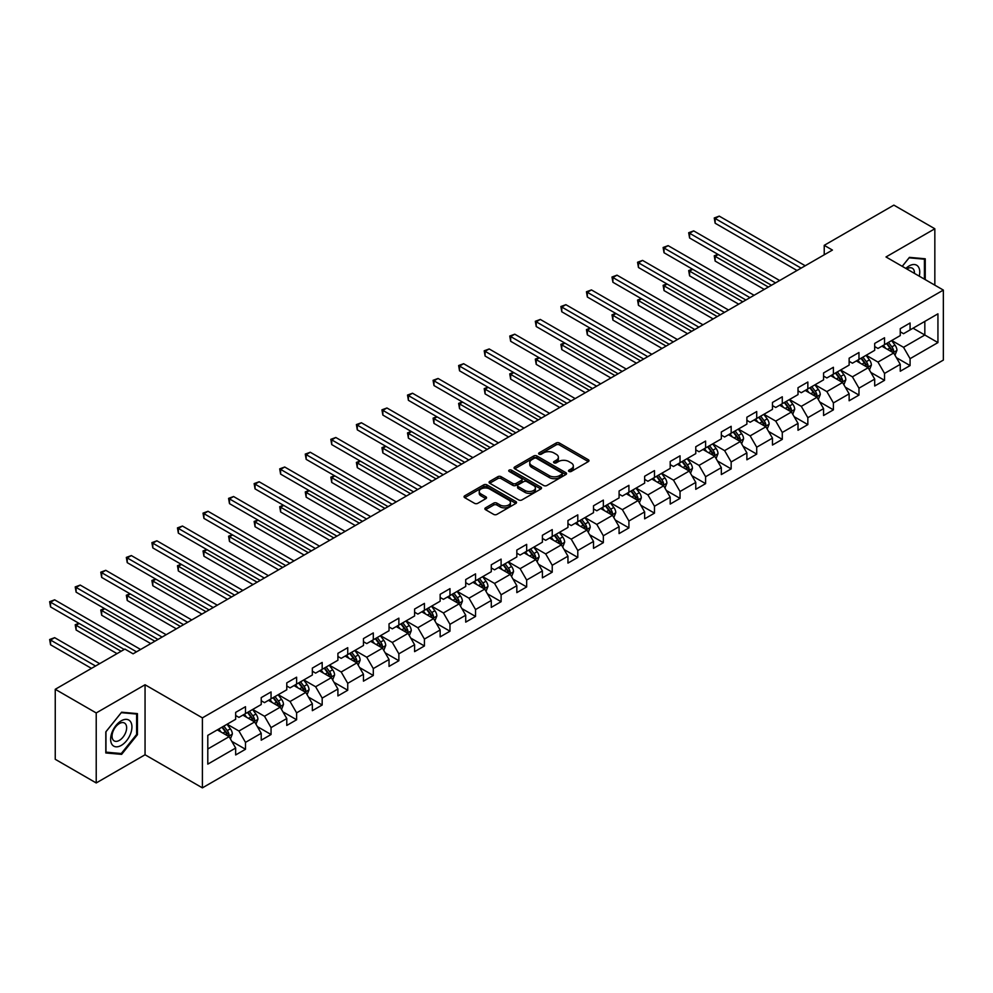 <?xml version="1.0" encoding="UTF-8"?>
<svg xmlns="http://www.w3.org/2000/svg" width="993" height="993" viewBox="0 0 993 993"><rect width="100%" height="100%" fill="white"/><g stroke="black" fill="none" stroke-linecap="round" stroke-linejoin="round"><path stroke-width="1.49" d="M568.989 471.452A1.589 0.919 0 0 0 571.236 471.452L588.328 461.596A2.271 1.316 0 0 0 588.998 460.665A2.271 1.316 0 0 0 588.328 459.734L559.382 443.015A2.271 1.316 0 0 0 556.154 443.015L539.075 452.882A1.589 0.919 0 0 0 538.603 453.54A1.589 0.919 0 0 0 539.075 454.186A1.589 0.919 0 0 0 541.322 454.186L543.531 452.907A7.274 4.208 0 0 1 553.833 452.907L556.241 454.298A7.274 4.208 0 0 1 558.376 457.276A7.274 4.208 0 0 1 556.241 460.243L554.032 461.522A1.589 0.919 0 0 0 553.56 462.167A1.589 0.919 0 0 0 554.032 462.825A1.589 0.919 0 0 0 556.279 462.825L558.488 461.546A7.274 4.208 0 0 1 568.79 461.546L571.198 462.937A7.274 4.208 0 0 1 573.333 465.916A7.274 4.208 0 0 1 571.198 468.882L568.989 470.161A1.589 0.919 0 0 0 568.517 470.806A1.589 0.919 0 0 0 568.989 471.452L568.989 470.161M485.552 507.833A2.271 1.316 0 0 0 484.882 508.764A2.271 1.316 0 0 0 485.552 509.694L493.67 514.386A2.271 1.316 0 0 0 496.897 514.386L515.876 503.426A2.271 1.316 0 0 0 516.534 502.495A2.271 1.316 0 0 0 515.876 501.564L486.918 484.857A2.271 1.316 0 0 0 483.703 484.857L464.724 495.805A2.271 1.316 0 0 0 464.054 496.736A2.271 1.316 0 0 0 464.724 497.667L474.542 503.327A2.271 1.316 0 0 0 477.757 503.327L485.875 498.647A2.271 1.316 0 0 0 486.545 497.716A2.271 1.316 0 0 0 485.875 496.785L481.009 493.98A6.082 3.513 0 0 1 479.222 491.498A6.082 3.513 0 0 1 482.983 488.246A6.082 3.513 0 0 1 489.611 489.003L508.677 500.013A6.082 3.513 0 0 1 510.452 502.495A6.082 3.513 0 0 1 506.703 505.735A6.082 3.513 0 0 1 500.075 504.978L496.897 503.141A2.271 1.316 0 0 0 493.67 503.141L485.552 507.833L485.552 509.694L493.67 505.04L493.67 503.141M145.052 684.76L96.222 712.949L55.248 689.291L55.248 759.297L96.222 782.956L145.052 754.767L202.398 787.871L202.398 717.865L145.052 684.76L145.052 754.767M934.835 285.165L934.835 228.775L886.004 256.964L943.35 290.08L202.398 717.865M934.835 228.775L893.861 205.129L824.227 245.333L824.227 254.791M55.248 689.291L124.895 649.087L133.087 653.816L832.419 250.062L824.227 245.333M543.692 485.503A2.271 1.316 0 0 0 546.907 485.503L565.886 474.542A2.271 1.316 0 0 0 566.556 473.611A2.271 1.316 0 0 0 565.886 472.693L536.94 455.973A2.271 1.316 0 0 0 533.725 455.973L514.746 466.933A2.271 1.316 0 0 0 514.076 467.864A2.271 1.316 0 0 0 514.746 468.783L543.692 485.503M509.831 471.799A1.589 0.919 0 0 1 511.445 472.023L540.85 489.003L521.896 499.938A2.271 1.316 0 0 1 518.681 499.938L489.735 483.231L497.853 478.576L497.853 476.677L489.735 481.369A2.271 1.316 0 0 0 489.065 482.3A2.271 1.316 0 0 0 489.735 483.231L489.735 481.369M497.853 478.576A2.271 1.316 0 0 1 501.068 478.576L501.068 476.677A2.271 1.316 0 0 0 497.853 476.677M501.068 476.677L512.81 483.454A2.271 1.316 0 0 0 516.037 483.454L521.424 480.351A2.271 1.316 0 0 0 522.082 479.42A2.271 1.316 0 0 0 521.424 478.489L509.198 471.439A1.589 0.919 0 0 1 508.726 470.781A1.589 0.919 0 0 1 509.707 469.937A1.589 0.919 0 0 1 511.445 470.136L540.875 487.129A2.271 1.316 0 0 1 541.545 488.059A2.271 1.316 0 0 1 540.875 488.99L540.875 487.129M202.398 787.871L943.35 360.087L943.35 290.08M231.803 741.374L245.494 749.268L245.494 742.367L261.221 733.281L261.221 740.195L271.052 734.522L271.052 727.608L286.778 718.535L286.778 725.436L296.609 719.764L296.609 712.85L312.348 703.776L312.348 710.678L322.179 705.005L322.179 698.091L337.905 689.018L337.905 695.919L347.736 690.247L347.736 683.333L363.463 674.259L363.463 681.161L373.294 675.488L373.294 668.574L389.033 659.501L389.033 666.402L398.863 660.73L398.863 653.816L414.59 644.742L414.59 651.644L424.421 645.971L424.421 639.07L440.147 629.984L440.147 636.885L449.978 631.213L449.978 624.312L465.717 615.226L465.717 622.127L475.548 616.454L475.548 609.553L491.274 600.467L491.274 607.368L501.105 601.696L501.105 594.795L516.832 585.709L516.832 592.61L526.662 586.937L526.662 580.036L542.401 570.95L542.401 577.852L552.232 572.179L552.232 565.278L567.959 556.192L567.959 563.105L577.789 557.421L577.789 550.519L593.516 541.433L593.516 548.347L603.347 542.662L603.347 535.761L619.086 526.675L619.086 533.589L628.917 527.904L628.917 521.002L644.643 511.916L644.643 518.83L654.474 513.145L654.474 506.244L670.201 497.158L670.201 504.072L680.031 498.387L680.031 491.485L695.77 482.399L695.77 489.313L705.601 483.641L705.601 476.727L721.328 467.641L721.328 474.555L731.158 468.882L731.158 461.968L746.885 452.895L746.885 459.796L756.716 454.124L756.716 447.21L772.455 438.136L772.455 445.038L782.285 439.365L782.285 432.451L798.012 423.378L798.012 430.279L807.843 424.607L807.843 417.693L823.569 408.619L823.569 415.521L833.4 409.848L833.4 402.935L849.139 393.861L849.139 400.762L858.97 395.09L858.97 388.176L874.696 379.103L874.696 386.004L884.527 380.331L884.527 373.43L900.254 364.344L900.254 371.245L910.085 365.573L910.085 358.672L937.938 342.585L937.938 313.825L924.831 321.397L924.831 335.013L937.938 342.585M245.494 749.268L235.664 754.953L235.664 748.039L207.798 764.126L207.798 735.366L235.664 719.28L235.664 712.378L245.494 706.706L245.494 713.607L261.221 704.534L261.221 697.62L271.052 691.947L271.052 698.849L286.778 689.775L286.778 682.861L296.609 677.189L296.609 684.09L312.348 675.017L312.348 668.103L322.179 662.43L322.179 669.332L337.905 660.258L337.905 653.344L347.736 647.672L347.736 654.573L363.463 645.5L363.463 638.586L373.294 632.913L373.294 639.815L389.033 630.741L389.033 623.827L398.863 618.155L398.863 625.069L414.59 615.983L414.59 609.069L424.421 603.396L424.421 610.31L440.147 601.224L440.147 594.323L449.978 588.638L449.978 595.552L465.717 586.466L465.717 579.564L475.548 573.88L475.548 580.793L491.274 571.707L491.274 564.806L501.105 559.121L501.105 566.035L516.832 556.949L516.832 550.048L526.662 544.363L526.662 551.276L542.401 542.19L542.401 535.289L552.232 529.604L552.232 536.518L567.959 527.432L567.959 520.531L577.789 514.858L577.789 521.759L593.516 512.673L593.516 505.772L603.347 500.1L603.347 507.001L619.086 497.915L619.086 491.014L628.917 485.341L628.917 492.243L644.643 483.157L644.643 476.255L654.474 470.583L654.474 477.484L670.201 468.398L670.201 461.497L680.031 455.824L680.031 462.726L695.77 453.64L695.77 446.738L705.601 441.066L705.601 447.967L721.328 438.894L721.328 431.98L731.158 426.307L731.158 433.209L746.885 424.135L746.885 417.221L756.716 411.549L756.716 418.45L772.455 409.377L772.455 402.463L782.285 396.79L782.285 403.692L798.012 394.618L798.012 387.704L807.843 382.032L807.843 388.933L823.569 379.86L823.569 372.946L833.4 367.273L833.4 374.175L849.139 365.101L849.139 358.188L858.97 352.515L858.97 359.429L874.696 350.343L874.696 343.429L884.527 337.757L884.527 344.67L900.254 335.584L900.254 328.683L910.085 322.998L910.085 329.912L937.938 313.825M242.863 715.121L254.667 721.936L238.941 731.022L227.136 724.207M235.664 715.506L238.941 717.393L245.494 713.607M238.941 731.022L245.494 742.367M254.667 721.936L261.221 733.281M268.433 700.363L280.225 707.177L264.498 716.263L252.694 709.449M261.221 700.748L264.498 702.634L271.052 698.849M264.498 716.263L271.052 727.608M280.225 707.177L286.778 718.535M293.99 685.604L305.794 692.419L290.055 701.505L278.263 694.69M286.778 685.989L290.055 687.876L296.609 684.09M290.055 701.505L296.609 712.85M305.794 692.419L312.348 703.776M319.547 670.846L331.352 677.66L315.625 686.746L303.821 679.932M312.348 671.231L315.625 673.117L322.179 669.332M315.625 686.746L322.179 698.091M331.352 677.66L337.905 689.018M345.117 656.088L356.909 662.902L341.182 671.988L329.378 665.173M337.905 656.472L341.182 658.359L347.736 654.573M341.182 671.988L347.736 683.333M356.909 662.902L363.463 674.259M370.674 641.329L382.479 648.144L366.74 657.229L354.948 650.415M363.463 641.714L366.74 643.601L373.294 639.815M366.74 657.229L373.294 668.574M382.479 648.144L389.033 659.501M396.232 626.571L408.036 633.385L392.309 642.471L380.505 635.657M389.033 626.955L392.309 628.842L398.863 625.069M392.309 642.471L398.863 653.816M408.036 633.385L414.59 644.742M421.802 611.825L433.593 618.627L417.867 627.713L406.063 620.898M414.59 612.197L417.867 614.084L424.421 610.31M417.867 627.713L424.421 639.07M433.593 618.627L440.147 629.984M447.359 597.066L459.163 603.868L443.424 612.954L431.632 606.14M440.147 597.438L443.424 599.325L449.978 595.552M443.424 612.954L449.978 624.312M459.163 603.868L465.717 615.226M472.916 582.308L484.721 589.11L468.994 598.196L457.19 591.381M465.717 582.68L468.994 584.579L475.548 580.793M468.994 598.196L475.548 609.553M484.721 589.11L491.274 600.467M498.486 567.549L510.278 574.351L494.551 583.437L482.747 576.623M491.274 567.922L494.551 569.821L501.105 566.035M494.551 583.437L501.105 594.795M510.278 574.351L516.832 585.709M524.043 552.791L535.848 559.605L520.109 568.679L508.317 561.864M516.832 553.163L520.109 555.062L526.662 551.276M520.109 568.679L526.662 580.036M535.848 559.605L542.401 570.95M549.601 538.032L561.405 544.847L545.678 553.92L533.874 547.106M542.401 538.405L545.678 540.304L552.232 536.518M545.678 553.92L552.232 565.278M561.405 544.847L567.959 556.192M575.17 523.274L586.962 530.088L571.236 539.162L559.431 532.36M567.959 523.646L571.236 525.545L577.789 521.759M571.236 539.162L577.789 550.519M586.962 530.088L593.516 541.433M600.728 508.515L612.532 515.33L596.793 524.403L585.001 517.601M593.516 508.888L596.793 510.787L603.347 507.001M596.793 524.403L603.347 535.761M612.532 515.33L619.086 526.675M626.285 493.757L638.089 500.571L622.363 509.645L610.558 502.843M619.086 494.129L622.363 496.028L628.917 492.243M622.363 509.645L628.917 521.002M638.089 500.571L644.643 511.916M651.855 478.998L663.647 485.813L647.92 494.886L636.116 488.084M644.643 479.383L647.92 481.27L654.474 477.484M647.92 494.886L654.474 506.244M663.647 485.813L670.201 497.158M677.412 464.24L689.216 471.054L673.477 480.14L661.686 473.326M670.201 464.625L673.477 466.511L680.031 462.726M673.477 480.14L680.031 491.485M689.216 471.054L695.77 482.399M702.97 449.481L714.774 456.296L699.047 465.382L687.243 458.567M695.77 449.866L699.047 451.753L705.601 447.967M699.047 465.382L705.601 476.727M714.774 456.296L721.328 467.641M728.539 434.723L740.331 441.537L724.605 450.623L712.8 443.809M721.328 435.108L724.605 436.994L731.158 433.209M724.605 450.623L731.158 461.968M740.331 441.537L746.885 452.895M754.097 419.965L765.888 426.779L750.162 435.865L738.37 429.05M746.885 420.349L750.162 422.236L756.716 418.45M750.162 435.865L756.716 447.21M765.888 426.779L772.455 438.136M779.654 405.206L791.458 412.021L775.732 421.106L763.927 414.292M772.455 405.591L775.732 407.478L782.285 403.692M775.732 421.106L782.285 432.451M791.458 412.021L798.012 423.378M805.224 390.448L817.016 397.262L801.289 406.348L789.485 399.534M798.012 390.832L801.289 392.719L807.843 388.933M801.289 406.348L807.843 417.693M817.016 397.262L823.569 408.619M830.781 375.689L842.573 382.504L826.846 391.59L815.054 384.775M823.569 376.074L826.846 377.961L833.4 374.175M826.846 391.59L833.4 402.935M842.573 382.504L849.139 393.861M856.338 360.931L868.143 367.745L852.416 376.831L840.612 370.017M849.139 361.315L852.416 363.202L858.97 359.429M852.416 376.831L858.97 388.176M868.143 367.745L874.696 379.103M881.908 346.185L893.7 352.987L877.973 362.073L866.169 355.258M874.696 346.557L877.973 348.444L884.527 344.67M877.973 362.073L884.527 373.43M893.7 352.987L900.254 364.344M913.039 328.199L924.831 335.013L903.531 347.314L891.739 340.5M900.254 331.799L903.531 333.698L910.085 329.912M903.531 347.314L910.085 358.672M96.222 712.949L96.222 782.956M207.798 748.995L229.11 736.694L217.306 729.88M229.11 736.694L235.664 748.039M896.406 357.679L910.085 365.573M870.849 372.437L884.527 380.331M845.279 387.183L858.97 395.09M819.721 401.942L833.4 409.848M794.164 416.7L807.843 424.607M768.594 431.459L782.285 439.365M743.037 446.217L756.716 454.124M717.48 460.975L731.158 468.882M691.91 475.734L705.601 483.641M666.353 490.492L680.031 498.387M640.795 505.251L654.474 513.145M615.226 520.009L628.917 527.904M589.668 534.768L603.347 542.662M564.111 549.526L577.789 557.421M538.541 564.285L552.232 572.179M512.984 579.043L526.662 586.937M487.426 593.802L501.105 601.696M461.857 608.56L475.548 616.454M436.299 623.319L449.978 631.213M410.742 638.077L424.421 645.971M385.172 652.823L398.863 660.73M359.615 667.581L373.294 675.488M334.058 682.34L347.736 690.247M308.488 697.098L322.179 705.005M282.931 711.857L296.609 719.764M257.373 726.615L271.052 734.522M925.24 279.629L925.24 258.776L909.427 257.361L902.215 266.335M105.804 752.955L121.618 754.37L137.431 734.696L137.431 713.619L121.618 712.204L105.804 731.878L105.804 752.955M136.612 734.224L137.431 734.696M119.942 753.402L121.618 754.37M569.622 471.687L571.198 470.769A7.274 4.208 0 0 0 573.333 467.802L573.333 465.916M558.376 457.276L558.376 459.163A7.274 4.208 0 0 1 556.241 462.142L554.665 463.048M588.303 461.608L559.382 444.914A2.271 1.316 0 0 0 556.154 444.914L539.708 454.409M565.861 474.567L536.94 457.86A2.271 1.316 0 0 0 533.725 457.86L514.771 468.808M561.864 474.269A1.589 0.919 0 0 0 562.336 473.611A1.589 0.919 0 0 0 561.864 472.966L536.456 458.294A1.589 0.919 0 0 0 534.209 458.294L531.876 459.647A7.274 4.208 0 0 0 529.741 462.614A7.274 4.208 0 0 0 531.876 465.58L549.241 475.61A7.274 4.208 0 0 0 559.543 475.61L561.864 474.269L561.864 476.156A1.589 0.919 0 0 0 562.336 475.51L562.336 473.611M529.741 462.614L529.741 464.501A7.274 4.208 0 0 0 531.876 467.48L531.876 465.58M561.864 476.156L559.543 477.509A7.274 4.208 0 0 1 549.241 477.509L531.876 467.48M501.068 478.576L512.81 485.354A2.271 1.316 0 0 0 516.037 485.354L521.424 482.238A2.271 1.316 0 0 0 522.082 481.307L522.082 479.42M524.999 490.492A6.082 3.513 0 0 0 531.627 491.25A6.082 3.513 0 0 0 535.388 488.01A6.082 3.513 0 0 0 533.601 485.527L526.886 481.655A2.271 1.316 0 0 0 523.671 481.655L518.284 484.758A2.271 1.316 0 0 0 517.614 485.689A2.271 1.316 0 0 0 518.284 486.62L524.999 490.492L524.999 492.391A6.082 3.513 0 0 0 531.627 493.149A6.082 3.513 0 0 0 535.388 489.897L535.388 488.01M517.614 485.689L517.614 487.575A2.271 1.316 0 0 0 518.284 488.506L518.284 486.62M524.999 492.391L518.284 488.506M510.452 502.495L510.452 504.382A6.082 3.513 0 0 1 506.703 507.634A6.082 3.513 0 0 1 500.075 506.877L496.897 505.04A2.271 1.316 0 0 0 493.67 505.04M479.222 491.498L479.222 493.384A6.082 3.513 0 0 0 481.009 495.867L481.009 493.98M485.85 498.66L481.009 495.867M515.876 501.564L515.876 503.426L486.918 486.744A2.271 1.316 0 0 0 483.703 486.744L464.761 497.679M894.991 355.233L896.94 350.318A6.144 3.55 -120 0 0 894.991 345.092L891.602 340.574M885.706 348.369L883.41 345.303M718.262 254.543L715.146 256.331L715.146 261.072L764.25 289.422M892.757 352.441L893.626 350.579A6.144 3.55 -120 0 0 891.875 346.892L888.487 342.374M886.948 343.268L890.709 348.27A3.128 1.812 60 0 1 891.267 349.226L893.626 350.579M886.526 343.516L889.902 348.022A6.144 3.55 60 0 1 891.664 351.721M715.146 261.072L714.252 255.822L768.346 287.051M714.252 255.822L717.902 254.332M801.128 268.135L715.146 218.497L719.242 216.126L805.224 265.764M797.031 270.493L715.146 223.226L715.146 218.497L714.252 217.976L719.242 216.126M715.146 223.226L714.252 217.976M923.416 258.614L924.421 259.198L924.421 279.157M902.252 266.347L909.104 257.832L924.421 259.198M919.245 276.166A15.056 8.701 120 0 0 916.638 265.205A15.056 8.701 120 0 0 905.852 268.433M914.441 273.398A10.315 5.958 120 0 0 912.319 268.209A10.315 5.958 120 0 0 906.77 268.954M121.283 745.395A15.056 8.701 120 0 0 131.932 726.95A15.056 8.701 120 0 0 121.283 720.794A15.056 8.701 120 0 0 110.633 739.251A15.056 8.701 120 0 0 121.283 745.395M119.346 740.393A10.315 5.958 120 0 0 126.086 731.307A10.315 5.958 120 0 0 124.51 723.053A10.315 5.958 120 0 0 119.346 723.562A10.315 5.958 120 0 0 112.606 732.648A10.315 5.958 120 0 0 114.195 740.902A10.315 5.958 120 0 0 119.346 740.393M105.966 731.729L121.283 712.664L136.612 714.041L136.612 734.46L121.283 753.526L105.966 752.16L105.966 731.729M135.594 713.458L136.612 714.041M869.434 369.992L871.382 365.076A6.144 3.55 -120 0 0 869.421 359.851L866.045 355.333M860.149 363.128L857.853 360.062M692.704 269.302L689.589 271.089L689.589 275.831L738.693 304.181M867.187 367.199L868.068 365.337A6.144 3.55 -120 0 0 866.306 361.651L862.929 357.132M861.39 358.026L865.139 363.028A3.128 1.812 60 0 1 865.71 363.984L868.068 365.337M860.968 358.274L864.344 362.78A6.144 3.55 60 0 1 866.107 366.479M689.589 275.831L688.683 270.58L742.789 301.81M688.683 270.58L692.344 269.091M843.876 384.75L845.825 379.835A6.144 3.55 -120 0 0 843.864 374.609L840.475 370.091M834.592 377.886L832.283 374.82M667.135 284.06L664.032 285.847L664.032 290.577L713.135 318.939M841.63 381.957L842.511 380.096A6.144 3.55 -120 0 0 840.748 376.409L837.372 371.891M835.833 372.785L839.581 377.787A3.128 1.812 60 0 1 840.152 378.743L842.511 380.096M835.398 373.033L838.787 377.539A6.144 3.55 60 0 1 840.537 381.238M664.032 290.577L663.125 285.326L717.231 316.568M663.125 285.326L666.775 283.849M775.558 282.893L689.589 233.256L693.685 230.885L779.654 280.522M771.462 285.252L689.589 237.985L689.589 233.256L688.683 232.734L693.685 230.885M689.589 237.985L688.683 232.734M750 297.652L664.032 248.014L668.128 245.643L754.097 295.281M745.904 300.01L664.032 252.743L664.032 248.014L663.125 247.493L668.128 245.643M664.032 252.743L663.125 247.493M818.306 399.509L820.255 394.593A6.144 3.55 -120 0 0 818.306 389.368L814.918 384.85M809.022 392.645L806.726 389.579M641.577 298.806L638.462 300.606L638.462 305.335L687.566 333.698M816.072 396.716L816.941 394.854A6.144 3.55 -120 0 0 815.191 391.168L811.802 386.649M810.263 387.543L814.024 392.545A3.128 1.812 60 0 1 814.583 393.501L816.941 394.854M809.841 387.779L813.217 392.297A6.144 3.55 60 0 1 814.98 395.996M638.462 305.335L637.568 300.085L691.662 331.327M637.568 300.085L641.217 298.608M792.749 414.267L794.698 409.352A6.144 3.55 -120 0 0 792.737 404.126L789.361 399.608M783.465 407.403L781.168 404.337M616.02 313.565L612.904 315.364L612.904 320.094L662.008 348.444M790.502 411.474L791.384 409.613A6.144 3.55 -120 0 0 789.621 405.926L786.245 401.408M784.706 402.302L788.454 407.304A3.128 1.812 60 0 1 789.025 408.26L791.384 409.613M784.284 402.537L787.66 407.056A6.144 3.55 60 0 1 789.423 410.754M612.904 320.094L611.998 314.843L666.104 346.085M611.998 314.843L615.66 313.366M767.192 429.026L769.141 424.11A6.144 3.55 -120 0 0 767.179 418.885L763.791 414.366M757.907 422.162L755.599 419.096M590.45 328.323L587.347 330.123L587.347 334.852L636.451 363.202M764.945 426.233L765.826 424.371A6.144 3.55 -120 0 0 764.064 420.684L760.688 416.166M759.149 417.048L762.897 422.062A3.128 1.812 60 0 1 763.468 423.006L765.826 424.371M758.714 417.296L762.103 421.814A6.144 3.55 60 0 1 763.853 425.513M587.347 334.852L586.441 329.602L640.547 360.844M586.441 329.602L590.09 328.124M724.443 312.41L638.462 262.773L642.558 260.402L728.539 310.039M720.347 314.769L638.462 267.502L638.462 262.773L637.568 262.251L642.558 260.402M638.462 267.502L637.568 262.251M698.873 327.169L612.904 277.531L617.001 275.16L702.97 324.798M694.777 329.527L612.904 282.26L612.904 277.531L611.998 277.01L617.001 275.16M612.904 282.26L611.998 277.01M673.316 341.927L587.347 292.29L591.443 289.919L677.412 339.556M669.22 344.286L587.347 297.019L587.347 292.29L586.441 291.768L591.443 289.919M587.347 297.019L586.441 291.768M741.622 443.784L743.571 438.869A6.144 3.55 -120 0 0 741.622 433.643L738.233 429.125M732.337 436.92L730.041 433.854M564.893 343.081L561.777 344.881L561.777 349.61L610.881 377.961M739.388 440.991L740.257 439.129A6.144 3.55 -120 0 0 738.507 435.443L735.118 430.925M733.579 431.806L737.34 436.821A3.128 1.812 60 0 1 737.898 437.764L740.257 439.129M733.157 432.054L736.533 436.572A6.144 3.55 60 0 1 738.295 440.271M561.777 349.61L560.884 344.36L614.977 375.602M560.884 344.36L564.533 342.883M647.759 356.673L561.777 307.048L565.873 304.677L651.855 354.315M643.663 359.044L561.777 311.777L561.777 307.048L560.884 306.527L565.873 304.677M561.777 311.777L560.884 306.527M716.065 458.543L718.013 453.627A6.144 3.55 -120 0 0 716.052 448.402L712.676 443.883M706.78 451.678L704.484 448.613M539.336 357.84L536.22 359.64L536.22 364.369L585.324 392.719M713.818 455.75L714.699 453.888A6.144 3.55 -120 0 0 712.937 450.189L709.561 445.683M708.021 446.565L711.77 451.579A3.128 1.812 60 0 1 712.341 452.523L714.699 453.888M707.599 446.813L710.976 451.331A6.144 3.55 60 0 1 712.738 455.017M536.22 364.369L535.314 359.118L589.42 390.361M535.314 359.118L538.976 357.641M622.189 371.432L536.22 321.794L540.316 319.436L626.285 369.073M618.093 373.802L536.22 326.536L536.22 321.794L535.314 321.285L540.316 319.436M536.22 326.536L535.314 321.285M690.507 473.289L692.456 468.386A6.144 3.55 -120 0 0 690.495 463.16L687.106 458.642M681.223 466.437L678.914 463.371M513.766 372.598L510.663 374.398L510.663 379.127L559.767 407.478M688.261 470.508L689.142 468.646A6.144 3.55 -120 0 0 687.379 464.947L684.003 460.442M682.464 461.323L686.213 466.338A3.128 1.812 60 0 1 686.784 467.281L689.142 468.646M682.03 461.571L685.418 466.089A6.144 3.55 60 0 1 687.168 469.776M510.663 379.127L509.757 373.877L563.863 405.119M509.757 373.877L513.406 372.387M596.632 386.19L510.663 336.553L514.759 334.194L600.728 383.832M592.536 388.561L510.663 341.282L510.663 336.553L509.757 336.044L514.759 334.194M510.663 341.282L509.757 336.044M664.938 488.047L666.886 483.144A6.144 3.55 -120 0 0 664.938 477.918L661.549 473.4M655.653 481.195L653.357 478.129M488.208 387.357L485.093 389.157L485.093 393.886L534.197 422.236M662.703 485.267L663.572 483.405A6.144 3.55 -120 0 0 661.822 479.706L658.433 475.2M656.894 476.081L660.655 481.096A3.128 1.812 60 0 1 661.214 482.039L663.572 483.405M656.472 476.33L659.849 480.848A6.144 3.55 60 0 1 661.611 484.534M485.093 393.886L484.199 388.635L538.293 419.878M484.199 388.635L487.848 387.146M571.074 400.949L485.093 351.311L489.189 348.953L575.17 398.59M566.978 403.319L485.093 356.04L485.093 351.311L484.199 350.79L489.189 348.953M485.093 356.04L484.199 350.79M639.38 502.806L641.329 497.903A6.144 3.55 -120 0 0 639.368 492.677L635.992 488.159M630.096 495.954L627.799 492.888M462.651 402.115L459.536 403.915L459.536 408.644L508.639 436.994M637.134 500.025L638.015 498.163A6.144 3.55 -120 0 0 636.252 494.464L632.876 489.959M631.337 490.84L635.086 495.855A3.128 1.812 60 0 1 635.657 496.798L638.015 498.163M630.915 491.088L634.291 495.606A6.144 3.55 60 0 1 636.054 499.293M459.536 408.644L458.629 403.394L512.736 434.636M458.629 403.394L462.291 401.904M545.505 415.707L459.536 366.069L463.632 363.711L549.601 413.349M541.408 418.078L459.536 370.799L459.536 366.069L458.629 365.548L463.632 363.711M459.536 370.799L458.629 365.548M613.823 517.564L615.772 512.661A6.144 3.55 -120 0 0 613.811 507.423L610.422 502.917M604.538 510.712L602.23 507.646M437.081 416.874L433.978 418.674L433.978 423.403L483.082 451.753M611.576 514.771L612.458 512.922A6.144 3.55 -120 0 0 610.695 509.223L607.319 504.717M605.78 505.598L609.528 510.613A3.128 1.812 60 0 1 610.099 511.556L612.458 512.922M605.345 505.847L608.734 510.365A6.144 3.55 60 0 1 610.484 514.051M433.978 423.403L433.072 418.152L487.178 449.395M433.072 418.152L436.721 416.663M519.947 430.466L433.978 380.828L438.074 378.47L524.043 428.107M515.851 432.836L433.978 385.557L433.978 380.828L433.072 380.307L438.074 378.47M433.978 385.557L433.072 380.307M588.253 532.322L590.202 527.42A6.144 3.55 -120 0 0 588.253 522.181L584.865 517.676M578.969 525.471L576.672 522.405M411.524 431.632L408.408 433.432L408.408 438.161L457.512 466.511M586.019 529.53L586.888 527.68A6.144 3.55 -120 0 0 585.138 523.981L581.749 519.463M580.21 520.357L583.971 525.371A3.128 1.812 60 0 1 584.529 526.315L586.888 527.68M579.788 520.605L583.164 525.123A6.144 3.55 60 0 1 584.927 528.81M408.408 438.161L407.515 432.911L461.608 464.141M407.515 432.911L411.164 431.421M494.39 445.224L408.408 395.586L412.505 393.228L498.486 442.866M490.294 447.595L408.408 400.316L408.408 395.586L407.515 395.065L412.505 393.228M408.408 400.316L407.515 395.065M562.696 547.081L564.645 542.178A6.144 3.55 -120 0 0 562.683 536.94L559.307 532.434M553.411 540.229L551.115 537.163M385.967 446.391L382.851 448.191L382.851 452.92L431.955 481.27M560.449 544.288L561.33 542.439A6.144 3.55 -120 0 0 559.568 538.74L556.192 534.222M554.653 535.115L558.401 540.118A3.128 1.812 60 0 1 558.972 541.073L561.33 542.439M554.231 535.364L557.607 539.882A6.144 3.55 60 0 1 559.369 543.568M382.851 452.92L381.945 447.669L436.051 478.899M381.945 447.669L385.607 446.18M468.82 459.982L382.851 410.345L386.947 407.986L472.916 457.624M464.724 462.353L382.851 415.074L382.851 410.345L381.945 409.824L386.947 407.986M382.851 415.074L381.945 409.824M537.139 561.839L539.087 556.936A6.144 3.55 -120 0 0 537.126 551.698L533.75 547.193M527.854 554.988L525.545 551.922M360.397 461.149L357.294 462.949L357.294 467.678L406.398 496.028M534.892 559.047L535.773 557.197A6.144 3.55 -120 0 0 534.011 553.498L530.634 548.98M529.095 549.874L532.844 554.876A3.128 1.812 60 0 1 533.415 555.832L535.773 557.197M528.661 550.122L532.049 554.64A6.144 3.55 60 0 1 533.8 558.327M357.294 467.678L356.388 462.428L410.494 493.658M356.388 462.428L360.037 460.938M443.263 474.741L357.294 425.103L361.39 422.745L447.359 472.383M439.167 477.112L357.294 429.832L357.294 425.103L356.388 424.582L361.39 422.745M357.294 429.832L356.388 424.582M511.569 576.598L513.53 571.683A6.144 3.55 -120 0 0 511.569 566.457L508.18 561.951M502.284 569.746L499.988 566.68M334.84 475.908L331.724 477.707L331.724 482.437L380.828 510.787M509.335 573.805L510.203 571.956A6.144 3.55 -120 0 0 508.453 568.257L505.065 563.739M503.525 564.632L507.286 569.634A3.128 1.812 60 0 1 507.845 570.59L510.203 571.956M503.103 564.88L506.48 569.386A6.144 3.55 60 0 1 508.242 573.085M331.724 482.437L330.83 477.186L384.924 508.416M330.83 477.186L334.48 475.697M417.705 489.499L331.724 439.862L335.82 437.491L421.802 487.129M413.609 491.87L331.724 444.591L331.724 439.862L330.83 439.34L335.82 437.491M331.724 444.591L330.83 439.34M486.011 591.356L487.96 586.441A6.144 3.55 -120 0 0 485.999 581.215L482.623 576.697M476.727 584.505L474.431 581.439M309.282 490.666L306.167 492.466L306.167 497.195L355.271 525.545M483.765 588.564L484.646 586.714A6.144 3.55 -120 0 0 482.883 583.015L479.507 578.497M477.968 579.391L481.717 584.393A3.128 1.812 60 0 1 482.288 585.349L484.646 586.714M477.546 579.639L480.922 584.145A6.144 3.55 60 0 1 482.685 587.844M306.167 497.195L305.261 491.945L359.367 523.174M305.261 491.945L308.922 490.455M392.136 504.258L306.167 454.62L310.263 452.249L396.232 501.887M388.04 506.616L306.167 459.349L306.167 454.62L305.261 454.099L310.263 452.249M306.167 459.349L305.261 454.099M460.454 606.115L462.403 601.199A6.144 3.55 -120 0 0 460.442 595.974L457.065 591.456M451.17 599.263L448.861 596.185M283.713 505.425L280.609 507.224L280.609 511.954L329.713 540.304M458.207 603.322L459.089 601.46A6.144 3.55 -120 0 0 457.326 597.774L453.95 593.255M452.411 594.149L456.159 599.151A3.128 1.812 60 0 1 456.73 600.107L459.089 601.46M451.976 594.397L455.365 598.903A6.144 3.55 60 0 1 457.115 602.602M280.609 511.954L279.703 506.703L333.809 537.933M279.703 506.703L283.353 505.214M366.578 519.016L280.609 469.379L284.706 467.008L370.674 516.645M362.482 521.375L280.609 474.108L280.609 469.379L279.703 468.857L284.706 467.008M280.609 474.108L279.703 468.857M434.884 620.873L436.846 615.958A6.144 3.55 -120 0 0 434.884 610.732L431.496 606.214M425.6 614.009L423.303 610.943M258.155 520.183L255.04 521.97L255.04 526.712L304.143 555.062M432.65 618.08L433.519 616.219A6.144 3.55 -120 0 0 431.769 612.532L428.38 608.014M426.841 608.908L430.602 613.91A3.128 1.812 60 0 1 431.161 614.866L433.519 616.219M426.419 609.156L429.795 613.662A6.144 3.55 60 0 1 431.558 617.361M255.04 526.712L254.146 521.462L308.252 552.691M254.146 521.462L257.795 519.972M341.021 533.775L255.04 484.137L259.136 481.766L345.117 531.404M336.925 536.133L255.04 488.866L255.04 484.137L254.146 483.616L259.136 481.766M255.04 488.866L254.146 483.616M409.327 635.632L411.276 630.716A6.144 3.55 -120 0 0 409.315 625.491L405.938 620.973M400.042 628.768L397.746 625.702M232.598 534.942L229.482 536.729L229.482 541.458L278.586 569.821M407.08 632.839L407.962 630.977A6.144 3.55 -120 0 0 406.199 627.291L402.823 622.772M401.284 623.666L405.032 628.668A3.128 1.812 60 0 1 405.603 629.624L407.962 630.977M400.862 623.914L404.238 628.42A6.144 3.55 60 0 1 406 632.119M229.482 541.458L228.576 536.208L282.682 567.45M228.576 536.208L232.238 534.731M315.451 548.533L229.482 498.896L233.578 496.525L319.547 546.162M311.355 550.892L229.482 503.625L229.482 498.896L228.576 498.374L233.578 496.525M229.482 503.625L228.576 498.374M383.77 650.39L385.718 645.475A6.144 3.55 -120 0 0 383.757 640.249L380.381 635.731M374.485 643.526L372.176 640.46M207.028 549.7L203.925 551.487L203.925 556.217L253.029 584.579M381.523 647.597L382.404 645.735A6.144 3.55 -120 0 0 380.642 642.049L377.266 637.531M375.726 638.425L379.475 643.427A3.128 1.812 60 0 1 380.046 644.383L382.404 645.735M375.292 638.66L378.681 643.179A6.144 3.55 60 0 1 380.431 646.877M203.925 556.217L203.019 550.966L257.125 582.208M203.019 550.966L206.668 549.489M289.894 563.292L203.925 513.654L208.021 511.283L293.99 560.921M285.798 565.65L203.925 518.383L203.925 513.654L203.019 513.133L208.021 511.283M203.925 518.383L203.019 513.133M358.2 665.149L360.161 660.233A6.144 3.55 -120 0 0 358.2 655.008L354.811 650.489M348.915 658.285L346.619 655.219M181.471 564.446L178.355 566.246L178.355 570.975L227.459 599.325M355.966 662.356L356.835 660.494A6.144 3.55 -120 0 0 355.084 656.807L351.696 652.289M350.157 653.183L353.918 658.185A3.128 1.812 60 0 1 354.476 659.141L356.835 660.494M349.735 653.419L353.111 657.937A6.144 3.55 60 0 1 354.873 661.636M178.355 570.975L177.462 565.725L231.568 596.967M177.462 565.725L181.111 564.247M264.337 578.05L178.355 528.413L182.451 526.042L268.433 575.679M260.24 580.409L178.355 533.142L178.355 528.413L177.462 527.891L182.451 526.042M178.355 533.142L177.462 527.891M332.643 679.907L334.591 674.992A6.144 3.55 -120 0 0 332.63 669.766L329.254 665.248M323.358 673.043L321.062 669.977M155.913 579.204L152.798 581.004L152.798 585.733L201.902 614.084M330.396 677.114L331.277 675.252A6.144 3.55 -120 0 0 329.527 671.566L326.138 667.048M324.599 667.929L328.348 672.944A3.128 1.812 60 0 1 328.919 673.899L331.277 675.252M324.177 668.177L327.553 672.695A6.144 3.55 60 0 1 329.316 676.394M152.798 585.733L151.892 580.483L205.998 611.725M151.892 580.483L155.553 579.006M238.767 592.809L152.798 543.171L156.894 540.8L242.863 590.438M234.671 595.167L152.798 547.9L152.798 543.171L151.892 542.65L156.894 540.8M152.798 547.9L151.892 542.65M307.085 694.666L309.034 689.75A6.144 3.55 -120 0 0 307.073 684.525L303.697 680.006M297.801 687.801L295.492 684.736M130.344 593.963L127.241 595.763L127.241 600.492L176.344 628.842M304.839 691.873L305.72 690.011A6.144 3.55 -120 0 0 303.957 686.324L300.581 681.806M299.042 682.688L302.791 687.702A3.128 1.812 60 0 1 303.361 688.645L305.72 690.011M298.608 682.936L301.996 687.454A6.144 3.55 60 0 1 303.746 691.153M127.241 600.492L126.334 595.241L180.441 626.484M126.334 595.241L129.984 593.764M213.21 607.567L127.241 557.929L131.337 555.559L217.306 605.196M209.113 609.925L127.241 562.659L127.241 557.929L126.334 557.408L131.337 555.559M127.241 562.659L126.334 557.408M281.528 709.424L283.477 704.509A6.144 3.55 -120 0 0 281.516 699.283L278.127 694.765M272.231 702.56L269.935 699.494M104.786 608.721L101.671 610.521L101.671 615.25L150.775 643.601M279.281 706.631L280.15 704.769A6.144 3.55 -120 0 0 278.4 701.083L275.011 696.565M273.472 697.446L277.233 702.461A3.128 1.812 60 0 1 277.804 703.404L280.15 704.769M273.05 697.694L276.426 702.212A6.144 3.55 60 0 1 278.189 705.911M101.671 615.25L100.777 610L154.883 641.242M100.777 610L104.426 608.523M187.652 622.313L101.671 572.688L105.767 570.317L191.748 619.955M183.556 624.684L101.671 577.417L101.671 572.688L100.777 572.167L105.767 570.317M101.671 577.417L100.777 572.167M255.958 724.182L257.907 719.267A6.144 3.55 -120 0 0 255.946 714.041L252.57 709.523M246.674 717.318L244.377 714.252M79.229 623.48L76.113 625.28L76.113 630.009L117.025 653.63M253.712 721.39L254.593 719.528A6.144 3.55 -120 0 0 252.843 715.829L249.454 711.323M247.915 712.204L251.663 717.219A3.128 1.812 60 0 1 252.234 718.162L254.593 719.528M247.493 712.453L250.869 716.971A6.144 3.55 60 0 1 252.632 720.657M76.113 630.009L75.207 624.758L121.121 651.271M75.207 624.758L78.869 623.269M162.082 637.072L76.113 587.434L80.21 585.076L166.179 634.713M157.986 639.442L76.113 592.176L76.113 587.434L75.207 586.925L80.21 585.076M76.113 592.176L75.207 586.925M230.401 738.929L232.35 734.026A6.144 3.55 -120 0 0 230.388 728.8L227.012 724.282M221.116 732.077L218.808 729.011M99.66 663.659L54.652 637.667L50.556 640.038L50.556 644.767L91.468 668.388M228.154 736.148L229.035 734.286A6.144 3.55 -120 0 0 227.273 730.587L223.897 726.082M222.358 726.963L226.106 731.978A3.128 1.812 60 0 1 226.677 732.921L229.035 734.286M221.923 727.211L225.312 731.729A6.144 3.55 60 0 1 227.062 735.416M50.556 644.767L49.65 639.517L95.564 666.03M49.65 639.517L54.652 637.667M136.525 651.83L50.556 602.192L54.652 599.834L140.621 649.472M124.237 649.472L50.556 606.922L50.556 602.192L49.65 601.671L54.652 599.834M50.556 606.922L49.65 601.671M571.198 470.769L571.198 468.882M554.032 462.825L554.032 461.522M556.241 462.142L556.241 460.243M539.075 454.186L539.075 452.882M556.154 444.914L556.154 443.015M559.382 444.914L559.382 443.015M588.328 461.596L588.328 459.734M514.746 468.783L514.746 466.933M533.725 457.86L533.725 455.973M536.94 457.86L536.94 455.973M565.886 474.542L565.886 472.693M549.241 477.509L549.241 475.61M559.543 477.509L559.543 475.61M512.81 485.354L512.81 483.454M516.037 485.354L516.037 483.454M521.424 482.238L521.424 480.351M511.445 472.023L511.445 470.136M496.897 505.04L496.897 503.141M500.075 506.877L500.075 504.978M485.875 498.647L485.875 496.785M464.724 497.667L464.724 495.805M483.703 486.744L483.703 484.857M486.918 486.744L486.918 484.857M893.092 352.639L896.902 350.442M891.875 346.892L894.991 345.092M887.506 349.412L889.902 348.022M867.534 367.398L871.345 365.201M866.306 361.651L869.421 359.851M861.949 364.17L864.344 362.78M841.977 382.156L845.788 379.959M840.748 376.409L843.864 374.609M836.379 378.929L838.787 377.539M816.407 396.915L820.218 394.717M815.191 391.168L818.306 389.368M810.822 393.687L813.217 392.297M790.85 411.673L794.661 409.476M789.621 405.926L792.737 404.126M785.264 408.446L787.66 407.056M765.293 426.431L769.103 424.234M764.064 420.684L767.179 418.885M759.695 423.204L762.103 421.814M739.723 441.19L743.534 438.993M738.507 435.443L741.622 433.643M734.137 437.963L736.533 436.572M714.166 455.948L717.976 453.751M712.937 450.189L716.052 448.402M708.58 452.721L710.976 451.331M688.608 470.707L692.419 468.497M687.379 464.947L690.495 463.16M683.01 467.48L685.418 466.089M663.039 485.465L666.849 483.256M661.822 479.706L664.938 477.918M657.453 482.238L659.849 480.848M637.481 500.224L641.292 498.014M636.252 494.464L639.368 492.677M631.896 496.984L634.291 495.606M611.924 514.97L615.734 512.773M610.695 509.223L613.811 507.423M606.326 511.743L608.734 510.365M586.354 529.728L590.165 527.531M585.138 523.981L588.253 522.181M580.768 526.501L583.164 525.123M560.797 544.487L564.607 542.29M559.568 538.74L562.683 536.94M555.211 541.259L557.607 539.882M535.239 559.245L539.05 557.048M534.011 553.498L537.126 551.698M529.641 556.018L532.049 554.64M509.67 574.004L513.48 571.807M508.453 568.257L511.569 566.457M504.084 570.776L506.48 569.386M484.112 588.762L487.923 586.565M482.883 583.015L485.999 581.215M478.527 585.535L480.922 584.145M458.555 603.521L462.366 601.324M457.326 597.774L460.442 595.974M452.957 600.293L455.365 598.903M432.985 618.279L436.796 616.082M431.769 612.532L434.884 610.732M427.4 615.052L429.795 613.662M407.428 633.038L411.239 630.84M406.199 627.291L409.315 625.491M401.842 629.81L404.238 628.42M381.871 647.796L385.681 645.599M380.642 642.049L383.757 640.249M376.273 644.569L378.681 643.179M356.301 662.554L360.111 660.357M355.084 656.807L358.2 655.008M350.715 659.327L353.111 657.937M330.743 677.313L334.554 675.116M329.527 671.566L332.63 669.766M325.158 674.086L327.553 672.695M305.186 692.071L308.997 689.874M303.957 686.324L307.073 684.525M299.588 688.844L301.996 687.454M279.616 706.83L283.427 704.633M278.4 701.083L281.516 699.283M274.031 703.603L276.426 702.212M254.059 721.588L257.87 719.379M252.843 715.829L255.946 714.041M248.473 718.361L250.869 716.971M228.502 736.347L232.312 734.137M227.273 730.587L230.388 728.8M222.904 733.119L225.312 731.729"/></g></svg>
